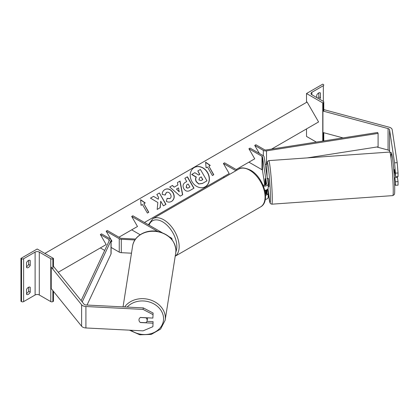 <?xml version="1.0" encoding="UTF-8"?>
<svg xmlns="http://www.w3.org/2000/svg" width="419" height="419" viewBox="0 0 419 419"><rect width="100%" height="100%" fill="white"/><g stroke="black" fill="none" stroke-linecap="round" stroke-linejoin="round"><path stroke-width="0.63" d="M265.133 178.698L265.023 180.39A4.106 0.293 -92.9 0 0 265.148 183.763L265.337 185.041M266.096 190.032L266.547 193.002A2.299 1.325 180 0 1 266.557 193.117A2.299 1.325 180 0 1 265.457 194.248M266.06 184.69L265.148 178.672M262.964 184.968A2.299 1.325 0 0 0 265.332 185.041A2.299 1.325 0 0 0 266.557 183.868A2.299 1.325 0 0 0 266.547 183.752L262.477 156.9A1.639 0.948 0 0 0 262.001 156.313L248.917 148.761L254.721 158.811L248.917 162.163L262.001 169.716A1.639 0.948 0 0 1 262.477 170.308L264.729 185.167M266.06 193.939L265.489 190.184M235.923 170.727L223.395 163.494L224.558 162.823L237.081 170.056M223.395 163.494L229.198 173.55L223.395 176.897L224.312 177.431M263.436 186.094A3.939 2.273 0 0 0 268.197 183.868A3.939 2.273 0 0 0 268.181 183.669L264.111 156.821A3.284 1.896 0 0 0 263.163 155.643L250.08 148.09L248.917 148.761M265.279 199.47A3.939 2.273 0 0 0 268.197 197.27L268.197 193.117A3.939 2.273 180 0 1 267.034 194.73L267.034 189.634A3.939 2.273 0 0 0 268.197 188.021L268.197 183.868M265.526 195.27A3.939 2.273 180 0 0 266.824 194.84L266.824 189.749A3.939 2.273 0 0 1 264.782 190.278M267.621 189.21L268.181 192.918A3.939 2.273 180 0 1 268.197 193.117M266.809 189.755L266.824 194.84M306.509 93.526L322.761 102.906L323.342 102.576A1.477 0.854 0 0 0 323.777 101.969A1.477 0.854 0 0 0 323.342 101.367L311.851 94.731A2.954 1.707 180 0 1 310.987 93.526A2.954 1.707 180 0 1 311.851 92.321L323.342 85.686A1.477 0.854 0 0 0 323.777 85.083A1.477 0.854 0 0 0 323.342 84.481L322.761 84.146L306.509 93.526L306.509 102.372M306.509 128.911L306.509 136.421L316.329 142.088M317.911 98.235A3.284 1.896 120 0 0 318.817 96.878L318.817 92.871M319.975 92.725L320.441 92.992A3.284 1.896 120 0 0 320.226 92.829A3.284 1.896 120 0 0 318.581 92.992A3.284 1.896 120 0 0 316.727 95.134L316.727 97.548M320.441 92.992L320.441 97.816A3.284 1.896 -60 0 1 319.54 99.172M322.761 102.906L322.761 141.083M318.817 96.878L320.441 97.816M394.31 169.548A4.106 0.293 87.1 0 1 394.342 169.465L395.431 176.666L398.05 176.53L398.05 173L395.431 173.131L395.431 176.666M389.691 152.055L389.576 151.269A2.629 1.519 0 0 0 388.816 150.332A2.629 1.519 0 0 0 388.067 150.028L376.817 147.001M394.63 184.334L395.431 185.292L398.05 185.156L398.05 181.626L397.422 177.467M394.813 177.651L395.431 181.757L395.431 185.292M395.431 173.131L394.572 162.823L389.576 129.822A2.629 1.519 0 0 0 388.816 128.884A2.629 1.519 0 0 0 388.067 128.581L322.918 111.045L322.918 132.488L343.035 137.903M394.572 162.823L397.191 162.692L392.189 129.691A5.253 3.033 0 0 0 390.67 127.811A5.253 3.033 0 0 0 389.178 127.208L324.028 109.668L323.777 109.988M322.918 111.045L323.342 110.522M395.431 181.757L398.05 181.626M397.191 162.692L398.05 173M393.734 169.543L394.384 172.853L394.85 172.822M394.352 169.543L393.954 169.575M394.316 177.729L397.474 177.462L397.521 176.556M268.197 186.665L268.94 186.612L268.72 180.631L268.359 178.426L267.05 178.52M265.646 181.977L265.73 184.889M265.023 180.39L265.431 185.009M265.059 178.704L265.552 181.982M139.312 321.263A4.106 3.336 8.6 0 1 138.982 319.922A4.106 3.336 8.6 0 1 139.008 319.514A4.106 3.336 8.6 0 1 140.412 317.45L152.883 318.079L153.108 313.035L143.298 307.897L86.141 305.011A2.629 1.519 180 0 1 84.512 304.571A2.629 1.519 180 0 1 83.989 304.142L53.611 266.526L52.873 266.725M153.108 313.035L152.883 318.079M153.108 321.661L152.883 326.705L153.108 321.661L146.959 321.352M143.298 307.897L143.068 309.405L85.911 306.519A5.253 3.033 180 0 1 82.658 305.645A5.253 3.033 180 0 1 81.611 304.781L51.233 267.17L51.233 288.612L81.611 326.228A5.253 3.033 180 0 0 82.658 327.087A5.253 3.033 180 0 0 85.911 327.967L143.068 330.853L152.883 326.705M143.068 309.405L152.883 314.549M152.883 323.175L140.412 322.541M139.014 319.488A4.106 3.394 -171.1 0 0 138.982 319.901A4.106 3.394 -171.1 0 0 140.229 322.421L145.901 322.703A4.106 3.394 -171.1 0 0 147.127 320.745L147.498 318.377A4.106 3.394 -171.1 0 0 147.53 317.948A4.106 3.394 -171.1 0 0 147.53 317.806M147.127 320.745A4.106 3.394 -171.1 0 0 147.158 320.315A4.106 3.394 -171.1 0 0 145.917 317.796L140.313 317.513M26.523 289.492A3.284 1.896 -60 0 1 28.377 287.345A3.284 1.896 -60 0 1 30.021 287.183A3.284 1.896 -60 0 1 30.236 287.345L30.236 292.169A3.284 1.896 120 0 1 26.737 294.478A3.284 1.896 120 0 1 26.523 294.316L26.523 289.492M53.454 258.392L52.873 258.727A1.477 0.854 180 0 1 50.783 258.727L39.292 252.091A2.954 1.707 0 0 0 35.112 252.091L23.621 258.727A1.477 0.854 180 0 1 21.531 258.727L20.95 258.392L37.202 249.012L53.454 258.392L53.454 266.568M20.95 258.392L20.95 301.287L21.531 301.622A1.477 0.854 180 0 0 23.621 301.622L35.112 294.986A2.954 1.707 0 0 1 39.292 294.986L50.783 301.622A1.477 0.854 180 0 0 52.873 301.622L53.454 301.287L53.454 291.367M28.612 287.225L28.612 291.231A3.284 1.896 -60 0 1 26.523 293.499M26.523 266.688A3.284 1.896 -60 0 0 28.612 264.426L28.612 260.419M26.523 262.682A3.284 1.896 -60 0 1 28.377 260.539A3.284 1.896 -60 0 1 30.021 260.377A3.284 1.896 -60 0 1 30.236 260.539L30.236 265.363A3.284 1.896 120 0 1 26.737 267.673A3.284 1.896 120 0 1 26.523 267.505L26.523 262.682M28.612 264.426L30.236 265.363M29.77 260.267L30.236 260.539M28.612 291.231L30.236 292.169M29.77 287.078L30.236 287.345M135.567 239.045L121.431 238.332A1.639 0.948 180 0 1 120.415 238.06L107.332 230.502L106.169 231.173L111.973 241.229L111.103 241.732L111.973 241.229M162.08 232.645L132.854 215.769L131.692 216.44L157.638 231.419M131.692 216.44L137.495 226.49L131.692 229.842L140.14 234.724M169.03 236.656L170.926 237.751A3.939 2.273 180 0 1 172.083 239.359A3.939 2.273 180 0 1 172.031 239.726M131.482 253.196L121.29 252.683A3.284 1.896 180 0 1 119.253 252.133L111.103 247.425M134.934 239.967L121.29 239.275A3.284 1.896 180 0 1 119.253 238.73L106.169 231.173M254.721 145.409L263.336 150.379A3.284 1.896 180 0 0 266.515 150.871L378.09 133.399L377.66 132.483L266.086 149.955A1.639 0.948 180 0 1 264.499 149.714L255.883 144.738L254.721 145.409L259.366 153.448M266.861 164.222L266.515 164.274A3.284 1.896 180 0 1 265.248 164.327M378.09 133.399L378.09 146.802L307.227 157.9M81.129 300.596L109.401 240.417A1.639 0.948 0 0 0 109.459 240.171A1.639 0.948 0 0 0 108.982 239.5L100.366 234.525L106.169 244.576L100.366 247.928L104.698 250.431M82.203 301.926L110.988 240.663A3.284 1.896 0 0 0 111.103 240.171A3.284 1.896 0 0 0 110.139 238.83L101.529 233.854L100.366 234.525M87.032 305.053L110.988 254.071A3.284 1.896 0 0 0 111.103 253.574L111.103 240.171M205.263 186.759A11.072 9.04 60 0 0 207.473 172.696A11.072 9.04 60 0 0 194.186 167.579M205.341 186.712L205.341 186.712A11.072 9.04 60 0 0 207.635 172.597A11.072 9.04 60 0 0 194.269 167.532L194.269 167.532A11.072 9.04 60 0 0 191.975 181.642A11.072 9.04 60 0 0 205.341 186.712L205.179 186.806M58.236 272.25L106.169 244.576M118.938 237.206L137.495 226.49M144.461 222.473L229.198 173.55M236.164 169.527L254.721 158.811M271.543 149.101L318.581 121.945L307.09 102.037L44.864 253.432M207.473 167.008L212.396 175.54L213.79 174.733L208.861 166.202L210.254 165.4L205.609 162.174L206.08 167.81L207.473 167.008M162.263 194.453C162.122 192.41 163.001 190.76 164.892 189.514L164.892 189.514C167.967 188.089 170.695 189.126 173.078 192.63L173.099 192.661C174.969 196.422 174.472 199.334 171.617 201.403C169.711 202.377 167.946 202.346 166.306 201.303L167.186 198.349L169.983 198.512C171.271 197.538 171.434 196.108 170.465 194.227L170.444 194.191C169.276 192.379 167.956 191.792 166.474 192.436L165.175 195.024L162.263 194.453M171.617 201.403L171.455 201.497C174.309 199.428 174.802 196.516 172.932 192.756L173.099 192.661M174.314 187.068L177.913 184.989L177.399 182.595L180.06 181.06L182.7 194.715L180.238 196.134L169.737 187.021L172.476 185.439L174.152 187.162L177.75 185.083M183.847 188.707L183.831 188.676C182.443 185.868 182.988 183.737 185.46 182.275L186.733 181.542L184.858 178.29L187.429 176.802L193.997 188.178L190.017 190.477C187.513 191.823 185.455 191.232 183.847 188.707M185.46 182.275L186.57 181.637M160.21 207.683L160.744 201.225L163.41 205.839L165.982 204.352L159.414 192.976L156.842 194.463L158.539 197.407L158.34 199.234L153.564 196.354L150.473 198.14L157.853 202.524L157.162 209.448L160.21 207.683M145.252 202.932L143.858 203.734L148.782 212.265L147.388 213.067L142.465 204.54L141.072 205.341L140.601 199.706L145.252 202.932M206.808 180.94L202.408 183.48L198.664 183.993L196.291 181.783C195.348 180.013 195.312 178.478 196.181 177.179L191.666 174.487L194.809 172.67L198.679 175.042L199.805 174.388L197.815 170.936L200.392 169.449L206.976 180.846L202.571 183.386L198.826 183.899L196.453 181.689C195.511 179.919 195.474 178.384 196.349 177.08L191.834 174.393M199.643 174.482L197.815 170.936M177.399 182.595L180.06 181.06M179.892 181.155L182.537 194.809M169.737 187.021L172.476 185.439M172.314 185.533L174.152 187.162M176.462 189.079L179.18 191.792L178.531 187.885L176.462 189.079L179.342 191.698M184.858 178.29L187.429 176.802M187.267 176.902L193.835 188.272M186.774 184.81L186.34 187.073C186.937 188.042 187.722 188.257 188.686 187.712L189.896 187.015L188.157 184.009L186.774 184.81L186.172 187.173C186.774 188.136 187.555 188.351 188.524 187.806L189.728 187.11M164.73 189.608C167.804 188.183 170.533 189.22 172.916 192.724L172.932 192.756M167.019 198.444L169.821 198.606M166.312 192.531L165.013 195.118M158.34 199.234L153.564 196.354M153.401 196.448L150.473 198.14M165.819 204.446L159.414 192.976M159.251 193.075L156.842 194.463M160.048 207.777L160.744 201.225M148.619 212.36L143.858 203.734M140.622 199.926L145.089 203.026M210.092 165.495L205.624 162.394M213.622 174.828L208.861 166.202M201.125 180.573L202.817 179.599L201.235 176.865L199.533 177.845L198.931 179.997L201.125 180.573M202.649 179.693L201.235 176.865M201.073 176.959L199.533 177.845M262.477 156.9L262.477 170.308M262.001 156.313L262.001 169.716M311.851 92.321L311.851 94.731M323.342 85.686L323.342 101.367M323.342 102.576L323.342 111.155M323.342 132.603L323.342 140.988M260.545 206.934A21.835 12.607 -120 0 0 263.891 189.435A21.835 12.607 -120 0 0 249.63 170.198A21.835 12.607 -120 0 0 238.715 169.114C240.763 167.233 244.675 167.563 250.452 170.114C263.42 177.001 271.156 201.424 260.545 206.934L175.21 256.203M238.715 169.114L152.815 218.708A21.835 12.607 60 0 1 163.729 219.792A21.835 12.607 60 0 1 177.829 238.495A21.835 12.607 60 0 1 175.215 256.161M175.844 252.018A20.191 11.659 -120 0 0 162.567 221.803A20.191 11.659 -120 0 0 149.07 225.129M389.576 129.822L389.576 151.269M388.067 128.581L388.067 150.028M391.074 158.55A20.191 1.147 85.9 0 1 392.613 158.754A20.191 1.147 85.9 0 1 394.661 185.329M393.169 186.392A21.835 1.241 -94.1 0 0 391.66 163.771A21.835 1.241 -94.1 0 0 389.722 152.055C392.064 153.076 390.775 151.668 391.985 154.826C393.258 161.331 394.337 175.54 394.667 185.397C394.876 196.202 394.326 193.609 394.269 194.599L392.807 195.61A21.835 1.241 -94.1 0 0 393.169 186.392M389.722 152.055L268.741 160.624A21.835 1.241 85.9 0 1 270.674 172.345A21.835 1.241 85.9 0 1 272.188 194.961A21.835 1.241 85.9 0 1 271.826 204.184L392.807 195.61M267.992 188.744A20.191 1.147 -94.1 0 0 269.883 202.435A20.191 1.147 -94.1 0 0 270.407 194.133A20.191 1.147 -94.1 0 0 268.15 166.065A20.191 1.147 -94.1 0 0 266.887 170.905A20.191 1.147 -94.1 0 0 267.144 176.813M85.911 306.519L85.911 327.967M81.611 304.781L81.611 326.228M127.177 307.08A20.191 16.708 8.9 0 1 149.688 302.099A20.191 16.708 8.9 0 1 163.557 318.754A20.191 16.708 8.9 0 1 152.149 333.283A20.191 16.708 8.9 0 1 130.896 330.24M129.413 330.162L139.81 334.791L151.259 334.414L160.597 329.088L165.154 320.216A21.835 18.064 -171.1 0 0 165.337 317.927A21.835 18.064 -171.1 0 0 149.164 299.569A21.835 18.064 -171.1 0 0 124.668 306.954M123.05 306.876L132.603 246.053A21.835 18.064 8.9 0 1 155.601 231.414A21.835 18.064 8.9 0 1 175.922 250.541A21.835 18.064 8.9 0 1 175.739 252.83L165.154 320.216M23.621 258.727L23.621 301.622M35.112 252.091L35.112 294.986M21.531 258.727L21.531 301.622M52.873 258.727L52.873 269.202M52.873 290.645L52.873 301.622M50.783 258.727L50.783 301.622M39.292 252.091L39.292 294.986M119.253 238.73L119.253 252.133M121.29 239.275L121.29 252.683M263.336 150.379L263.336 155.753M266.515 150.871L266.515 164.274M108.982 239.5L108.982 241.318M110.988 240.663L110.988 254.071M323.777 140.92L323.777 132.718M323.777 111.271L323.777 101.969M152.815 218.708L148.41 224.752M268.741 160.624L267.291 161.619C267.217 162.493 266.662 160.372 266.882 170.842L267.139 176.787M267.992 188.749L269.721 202.089L270.396 203.587L271.826 204.184M132.603 246.053C133.876 236.243 145.498 229.34 156.821 231.283C168.574 233.792 174.943 240.187 175.928 250.462L175.739 252.83M172.083 239.788L172.083 239.359"/></g></svg>
